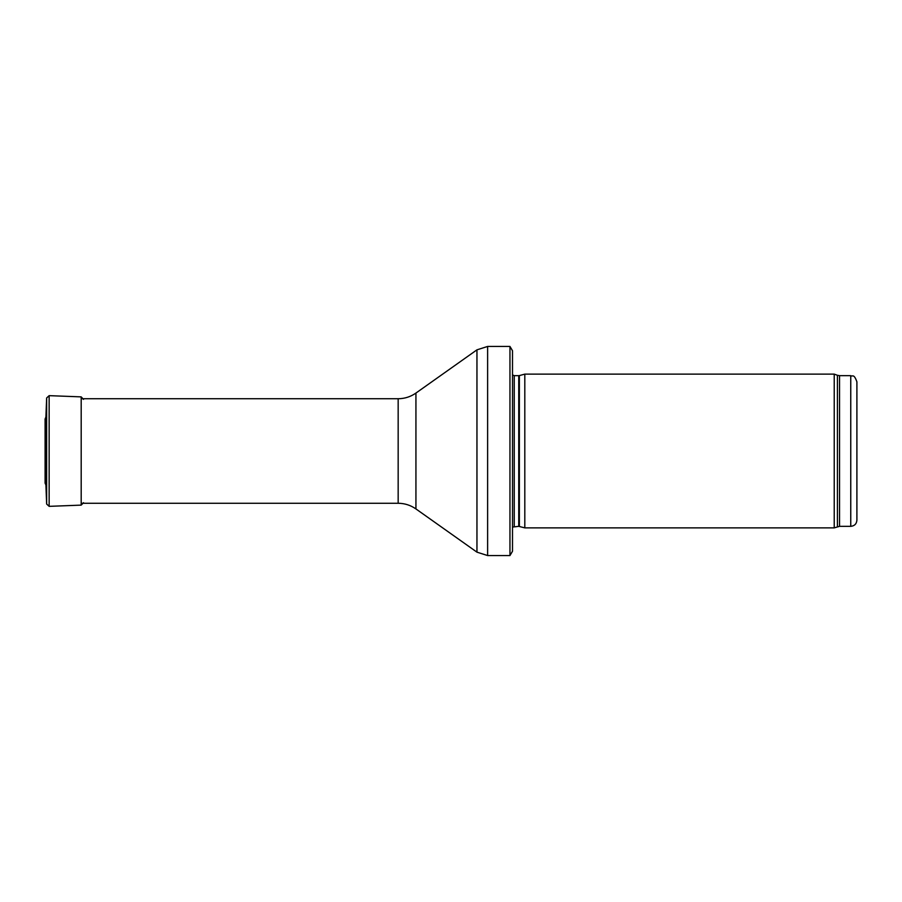 <?xml version="1.0" encoding="UTF-8"?>
<svg xmlns="http://www.w3.org/2000/svg" width="902" height="902" viewBox="0 0 902 902"><rect width="100%" height="100%" fill="white"/><g stroke="black" fill="none" stroke-linecap="round" stroke-linejoin="round"><path stroke-width="1.35" d="M850.755 526.34L850.755 375.66C852.627 376.98 853.754 373.135 856.9 381.817L856.9 520.183C856.539 523.927 854.487 525.967 850.755 526.34L839.536 526.34L834.226 527.873L524.806 527.873L524.806 374.127L834.226 374.127L834.226 527.873M519.372 526.418L519.372 375.582L518.74 375.66L518.74 526.34L524.806 527.873M518.74 526.34L512.505 527.072M512.505 350.754L512.505 551.246L509.957 555.553L509.957 346.447L512.505 350.754L512.505 534.029M509.957 555.553L487.621 555.553L476.955 552.159L415.935 508.931C410.602 505.21 404.671 503.327 398.165 503.271L81.191 503.271M83.514 399.372L81.191 396.88L49.148 395.651L46.645 397.962L45.901 417.074M45.901 484.972L45.901 417.028L45.1 419.002L45.1 483.168L45.901 484.972L46.645 504.038L46.645 397.962L45.901 417.028M45.1 483.168L45.1 419.002M850.755 375.66L839.536 375.66L839.536 526.34M839.536 375.66L837.428 375.288L837.428 526.712M518.74 375.66L514.253 375.66L514.253 526.34M509.957 346.447L487.621 346.447L487.621 555.553M398.165 503.271L398.165 398.729C404.671 398.673 410.602 396.79 415.935 393.069L476.955 349.841L476.955 552.159M415.935 393.069L415.935 508.931M81.191 396.88L81.191 505.12L83.514 502.718M49.148 395.651L49.148 506.349L81.191 505.12M837.428 375.288L834.226 374.127M519.372 375.582L524.806 374.127M514.253 375.66L512.505 374.928M476.955 349.841L487.621 346.447M398.165 398.729L81.191 398.729M49.148 506.349L46.645 504.038"/></g></svg>
